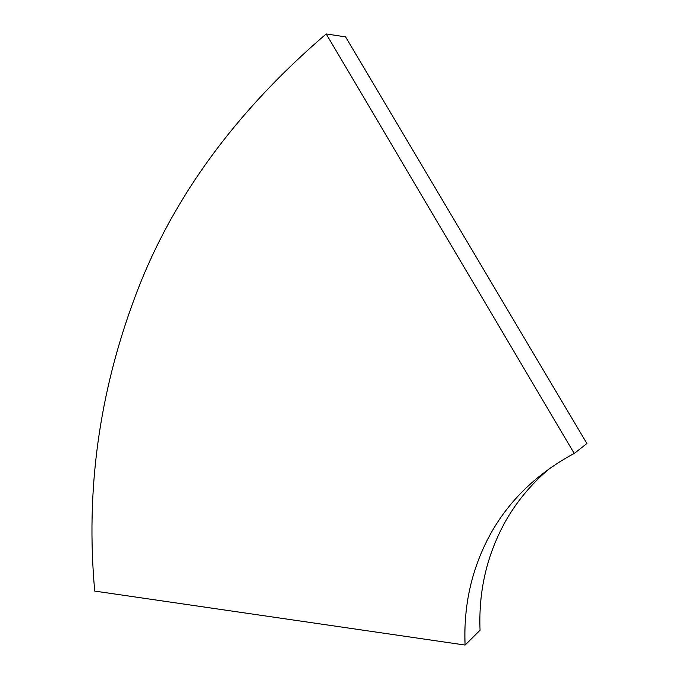 <?xml version="1.0" encoding="UTF-8"?>
<svg xmlns="http://www.w3.org/2000/svg" width="679" height="679" viewBox="0 0 679 679"><rect width="100%" height="100%" fill="white"/><g stroke="black" fill="none" stroke-linecap="round" stroke-linejoin="round"><path stroke-width="1.02" d="M549.124 468.858C530.859 484.441 516.099 502.299 504.862 522.448C486.733 555.583 478.466 591.511 480.053 630.231L465.107 645.05L94.729 591.086C85.588 490.976 99.066 392.793 135.172 296.536C171.295 199.601 234.968 112.069 326.2 33.95L574.247 453.47L569.325 456.118C534.577 475.903 508.223 501.985 490.28 534.365C471.786 568.357 463.392 605.252 465.107 645.05M574.247 453.47L586.902 443.514L345.543 36.87L326.2 33.95"/></g></svg>

